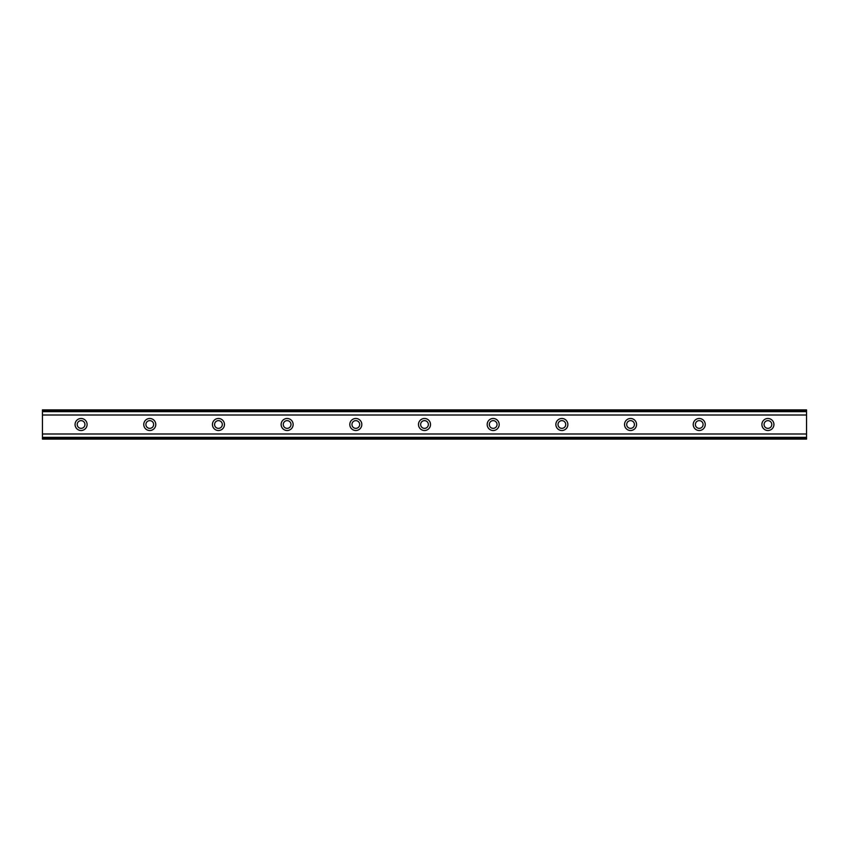 <?xml version="1.0" encoding="UTF-8"?>
<svg xmlns="http://www.w3.org/2000/svg" width="849" height="849" viewBox="0 0 849 849"><rect width="100%" height="100%" fill="white"/><g stroke="black" fill="none" stroke-linecap="round" stroke-linejoin="round"><path stroke-width="1.27" d="M81.08 428.363A3.863 3.863 0 0 1 77.217 424.5A3.863 3.863 0 0 1 81.08 420.637A3.863 3.863 0 0 1 84.942 424.5A3.863 3.863 0 0 1 81.08 428.363M767.921 428.363A3.863 3.863 0 0 1 764.058 424.5A3.863 3.863 0 0 1 767.921 420.637A3.863 3.863 0 0 1 771.783 424.5A3.863 3.863 0 0 1 767.921 428.363M699.236 428.363A3.863 3.863 0 0 1 695.373 424.5A3.863 3.863 0 0 1 699.236 420.637A3.863 3.863 0 0 1 703.099 424.5A3.863 3.863 0 0 1 699.236 428.363M630.552 428.363A3.863 3.863 0 0 1 626.689 424.5A3.863 3.863 0 0 1 630.552 420.637A3.863 3.863 0 0 1 634.415 424.5A3.863 3.863 0 0 1 630.552 428.363M561.868 428.363A3.863 3.863 0 0 1 558.005 424.5A3.863 3.863 0 0 1 561.868 420.637A3.863 3.863 0 0 1 565.731 424.5A3.863 3.863 0 0 1 561.868 428.363M493.184 428.363A3.863 3.863 0 0 1 489.321 424.5A3.863 3.863 0 0 1 493.184 420.637A3.863 3.863 0 0 1 497.047 424.5A3.863 3.863 0 0 1 493.184 428.363M424.5 428.363A3.863 3.863 0 0 1 420.637 424.5A3.863 3.863 0 0 1 424.5 420.637A3.863 3.863 0 0 1 428.363 424.5A3.863 3.863 0 0 1 424.5 428.363M355.816 428.363A3.863 3.863 0 0 1 351.953 424.5A3.863 3.863 0 0 1 355.816 420.637A3.863 3.863 0 0 1 359.679 424.5A3.863 3.863 0 0 1 355.816 428.363M287.132 428.363A3.863 3.863 0 0 1 283.269 424.5A3.863 3.863 0 0 1 287.132 420.637A3.863 3.863 0 0 1 290.995 424.5A3.863 3.863 0 0 1 287.132 428.363M218.448 428.363A3.863 3.863 0 0 1 214.585 424.5A3.863 3.863 0 0 1 218.448 420.637A3.863 3.863 0 0 1 222.311 424.5A3.863 3.863 0 0 1 218.448 428.363M149.764 428.363A3.863 3.863 0 0 1 145.901 424.5A3.863 3.863 0 0 1 149.764 420.637A3.863 3.863 0 0 1 153.627 424.5A3.863 3.863 0 0 1 149.764 428.363M81.08 418.493A6.007 6.007 0 0 0 75.073 424.5A6.007 6.007 0 0 0 81.08 430.507A6.007 6.007 0 0 0 87.097 424.5A6.007 6.007 0 0 0 81.08 418.493M767.921 418.493A6.007 6.007 0 0 0 761.903 424.5A6.007 6.007 0 0 0 767.921 430.507A6.007 6.007 0 0 0 773.927 424.5A6.007 6.007 0 0 0 767.921 418.493M699.236 418.493A6.007 6.007 0 0 0 693.219 424.5A6.007 6.007 0 0 0 699.236 430.507A6.007 6.007 0 0 0 705.243 424.5A6.007 6.007 0 0 0 699.236 418.493M630.552 418.493A6.007 6.007 0 0 0 624.535 424.5A6.007 6.007 0 0 0 630.552 430.507A6.007 6.007 0 0 0 636.559 424.5A6.007 6.007 0 0 0 630.552 418.493M561.868 418.493A6.007 6.007 0 0 0 555.862 424.5A6.007 6.007 0 0 0 561.868 430.507A6.007 6.007 0 0 0 567.875 424.5A6.007 6.007 0 0 0 561.868 418.493M493.184 418.493A6.007 6.007 0 0 0 487.177 424.5A6.007 6.007 0 0 0 493.184 430.507A6.007 6.007 0 0 0 499.191 424.5A6.007 6.007 0 0 0 493.184 418.493M424.5 418.493A6.007 6.007 0 0 0 418.493 424.5A6.007 6.007 0 0 0 424.5 430.507A6.007 6.007 0 0 0 430.507 424.5A6.007 6.007 0 0 0 424.5 418.493M355.816 418.493A6.007 6.007 0 0 0 349.809 424.5A6.007 6.007 0 0 0 355.816 430.507A6.007 6.007 0 0 0 361.823 424.5A6.007 6.007 0 0 0 355.816 418.493M287.132 418.493A6.007 6.007 0 0 0 281.125 424.5A6.007 6.007 0 0 0 287.132 430.507A6.007 6.007 0 0 0 293.138 424.5A6.007 6.007 0 0 0 287.132 418.493M218.448 418.493A6.007 6.007 0 0 0 212.441 424.5A6.007 6.007 0 0 0 218.448 430.507A6.007 6.007 0 0 0 224.465 424.5A6.007 6.007 0 0 0 218.448 418.493M149.764 418.493A6.007 6.007 0 0 0 143.757 424.5A6.007 6.007 0 0 0 149.764 430.507A6.007 6.007 0 0 0 155.781 424.5A6.007 6.007 0 0 0 149.764 418.493M42.45 438.063L42.45 433.998L806.55 433.998L806.55 439.092L42.45 439.092L42.45 438.063L806.55 438.063M42.45 410.937L806.55 410.937L806.55 409.908L42.45 409.908L42.45 433.998M806.55 410.937L806.55 433.998M806.55 437.341L42.45 437.341M42.45 415.002L806.55 415.002M42.45 411.659L806.55 411.659"/></g></svg>
